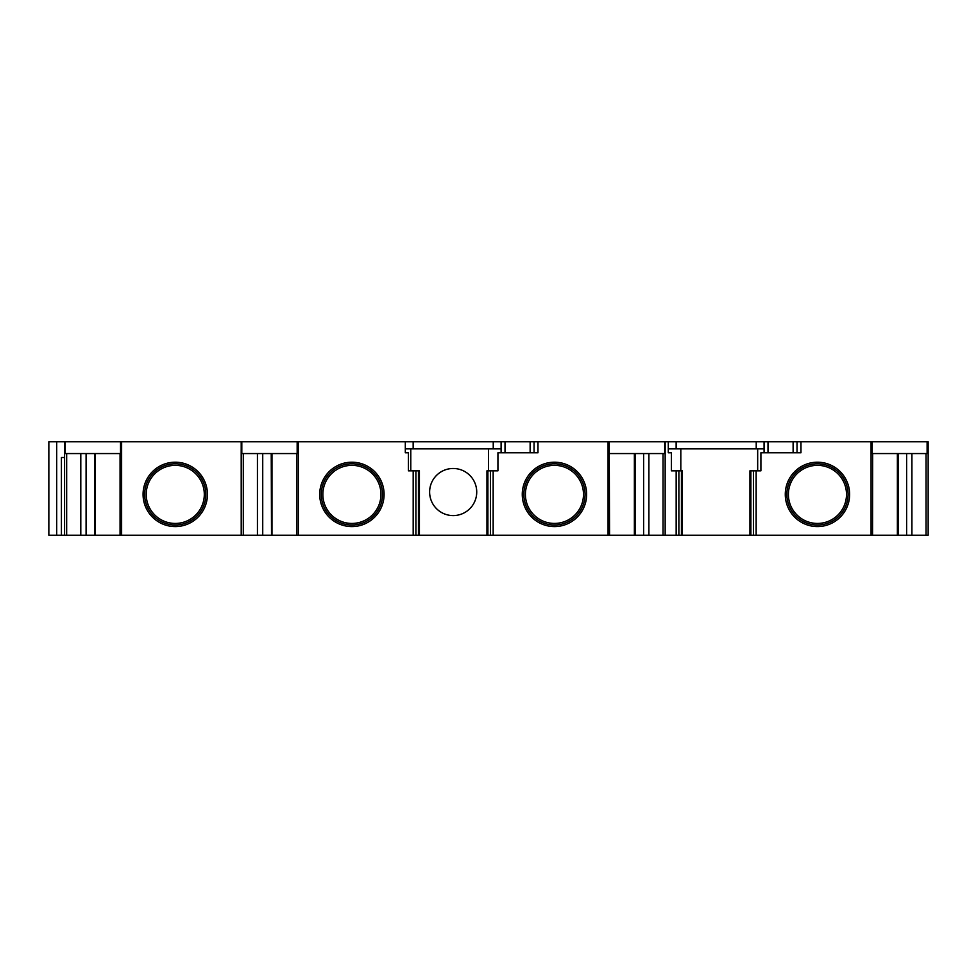 <?xml version="1.0" encoding="UTF-8"?>
<svg xmlns="http://www.w3.org/2000/svg" width="977" height="977" viewBox="0 0 977 977"><rect width="100%" height="100%" fill="white"/><g stroke="black" fill="none" stroke-linecap="round" stroke-linejoin="round"><path stroke-width="1.47" d="M296.788 535.213L271.985 535.213L271.985 453.56M271.521 453.56L271.521 535.213L271.227 453.56M120.147 535.213L271.227 535.213M120.061 453.56L120.061 535.213L95.331 535.213L95.331 453.56M94.879 453.56L94.879 535.213L94.586 453.56M66.656 453.56L66.656 535.213L94.586 535.213M66.656 535.213L64.555 535.213L64.555 441.787L65.203 441.787L65.203 453.56L121.624 453.56M48.85 535.213L48.85 441.787L48.85 535.213L64.555 535.213M749.933 470.841L749.933 535.213L750.886 535.213L750.886 470.841L749.933 470.841L753.426 470.841L753.426 535.213L750.886 535.213L928.15 535.213L928.15 527.36M897.826 453.56L897.741 535.213M872.656 453.56L872.559 535.213M749.933 535.213L681.421 535.213L682.373 535.213L682.373 470.841L681.421 470.841L681.421 535.213L678.881 535.213L678.881 470.841L681.421 470.841M486.949 470.841L487.914 470.841L486.949 470.841L486.949 535.213L678.881 535.213M487.902 535.213L487.902 470.841L497.928 470.841L497.928 452.778L537.985 452.778L537.985 441.787L665.154 441.787L665.154 535.213L665.154 441.787L928.15 441.787L928.15 449.64M608.073 453.56L634.83 453.56L634.745 535.213M609.245 453.56L609.563 535.213M486.949 535.213L418.437 535.213L418.437 470.841L419.402 470.841L419.402 535.213M296.703 453.56L296.703 535.213L418.437 535.213M453.169 515.587A23.558 23.558 0 0 1 429.624 492.029A23.558 23.558 0 0 1 453.169 468.484A23.558 23.558 0 0 1 476.727 492.029A23.558 23.558 0 0 1 453.169 515.587M586.64 494.386A32.192 32.192 0 0 1 538.351 522.268A32.192 32.192 0 0 1 538.351 466.517A32.192 32.192 0 0 1 586.64 494.386M65.203 441.787L537.985 441.787M413.186 535.213L413.186 470.841L418.437 470.841M384.083 494.386A32.192 32.192 0 0 1 335.807 522.268A32.192 32.192 0 0 1 335.807 466.517A32.192 32.192 0 0 1 384.083 494.386M241.807 441.787L241.807 453.56L298.266 453.56M241.209 449.64L241.209 535.213L241.197 449.64M61.417 535.213L61.417 457.492L64.555 457.492M871.081 453.56L927.112 453.56L927.112 441.787M928.15 535.213L928.15 441.787M753.426 470.841L760.9 470.841L760.9 452.778L800.969 452.778L800.969 441.787M797.037 441.787L797.037 452.778M849.636 494.386A32.192 32.192 0 0 1 801.36 522.268A32.192 32.192 0 0 1 801.36 466.517A32.192 32.192 0 0 1 849.636 494.386M175.249 526.579A32.192 32.192 0 0 0 203.131 478.29A32.192 32.192 0 0 0 147.38 478.29A32.192 32.192 0 0 0 175.249 526.579M351.903 526.579A32.192 32.192 0 0 0 379.772 478.29A32.192 32.192 0 0 0 324.022 478.29A32.192 32.192 0 0 0 351.903 526.579M48.85 441.787L64.555 441.787M608.073 535.213L608.073 441.787L609.245 441.787M413.186 470.841L408.423 470.841L408.423 452.778L405.308 452.778L405.308 441.787M207.442 494.386A32.192 32.192 0 0 1 159.166 522.268A32.192 32.192 0 0 1 159.166 466.517A32.192 32.192 0 0 1 207.442 494.386M817.456 523.44A29.054 29.054 0 0 0 846.497 494.386A29.054 29.054 0 0 0 817.456 465.345A29.054 29.054 0 0 0 788.402 494.386A29.054 29.054 0 0 0 817.456 523.44M146.208 494.386A29.054 29.054 0 0 0 175.249 523.44A29.054 29.054 0 0 0 204.303 494.386A29.054 29.054 0 0 0 175.249 465.345A29.054 29.054 0 0 0 146.208 494.386M322.85 494.386A29.054 29.054 0 0 0 351.903 523.44A29.054 29.054 0 0 0 380.945 494.386A29.054 29.054 0 0 0 351.903 465.345A29.054 29.054 0 0 0 322.85 494.386M634.745 453.56L663.053 453.56L663.053 535.213M525.406 494.386A29.054 29.054 0 0 0 568.968 519.544A29.054 29.054 0 0 0 568.968 469.229A29.054 29.054 0 0 0 525.406 494.386M668.292 441.787L668.292 452.778L671.407 452.778L671.407 470.841L678.881 470.841M664.678 441.787L664.678 453.56L609.257 453.56L609.257 441.787M501.091 441.787L501.091 452.778M413.161 441.787L413.161 448.858M493.238 441.787L493.238 448.858M676.133 441.787L676.133 448.858M505.011 441.787L505.011 452.778M530.132 441.787L530.132 452.778M534.065 441.787L534.065 452.778M911.907 535.213L911.907 453.56M501.091 448.858L488.5 448.858L488.5 470.841M488.5 448.858L410.78 448.858L410.78 470.841M764.063 448.858L680.822 448.858L680.822 470.841M756.222 441.787L756.222 448.858M410.78 448.858L405.308 448.858M764.063 441.787L764.063 452.778M767.995 441.787L767.995 452.778M793.116 441.787L793.116 452.778M757.676 448.858L757.676 470.841L760.9 470.841L760.9 452.778M257.44 535.213L257.44 453.56M80.798 535.213L80.798 453.56M680.822 448.858L668.292 448.858M648.899 535.213L648.899 453.56M554.447 526.579A32.192 32.192 0 0 0 582.329 478.29A32.192 32.192 0 0 0 526.579 478.29A32.192 32.192 0 0 0 554.447 526.579M634.366 535.213L634.366 453.56M493.165 535.213L493.165 470.841M297.167 453.56L297.167 441.787M298.266 535.213L298.266 441.787M415.909 535.213L415.909 470.841M241.209 535.213L241.209 441.787M243.297 535.213L243.297 453.56M120.525 453.56L120.525 441.787M121.624 535.213L121.624 441.787M926.049 535.213L926.049 453.56M897.374 535.213L897.374 453.56M756.149 535.213L756.149 470.841M872.18 453.56L872.18 441.787M871.081 535.213L871.081 441.787M817.456 525.003A30.617 30.617 0 0 0 843.969 479.084A30.617 30.617 0 0 0 790.943 479.084A30.617 30.617 0 0 0 817.456 525.003M144.633 494.386A30.617 30.617 0 0 0 190.564 520.9A30.617 30.617 0 0 0 190.564 467.873A30.617 30.617 0 0 0 144.633 494.386M321.274 494.386A30.617 30.617 0 0 0 367.205 520.9A30.617 30.617 0 0 0 367.205 467.873A30.617 30.617 0 0 0 321.274 494.386M523.831 494.386A30.617 30.617 0 0 0 569.762 520.9A30.617 30.617 0 0 0 569.762 467.873A30.617 30.617 0 0 0 523.831 494.386M635.111 535.213L635.111 453.56M490.442 535.213L490.442 470.841M676.157 535.213L676.157 470.841M643.623 535.213L643.623 453.56M898.119 535.213L898.119 453.56M906.632 535.213L906.632 453.56M205.878 494.386A30.617 30.617 0 0 1 159.947 520.9A30.617 30.617 0 0 1 159.947 467.873A30.617 30.617 0 0 1 205.878 494.386M262.728 535.213L262.728 453.56M86.086 535.213L86.086 453.56M56.703 535.213L56.703 441.787M497.928 470.841L497.928 452.778"/></g></svg>
